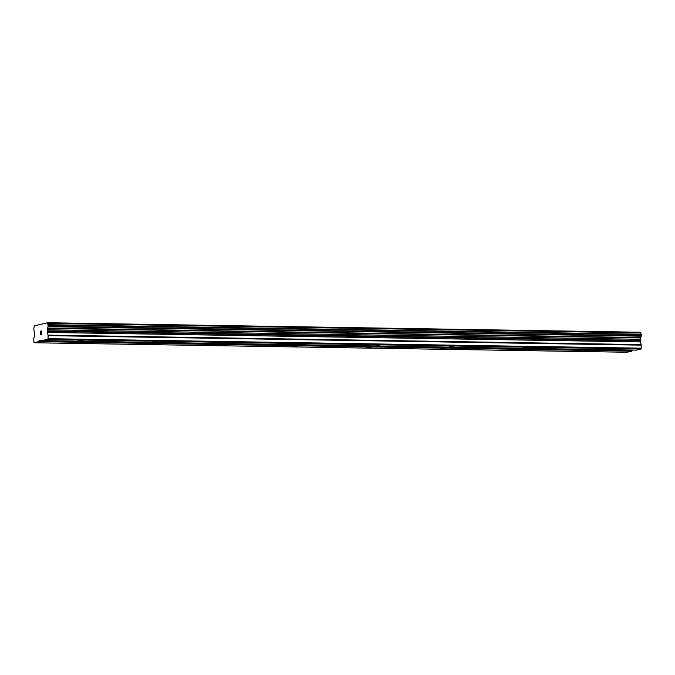 <?xml version="1.0" encoding="UTF-8"?>
<svg xmlns="http://www.w3.org/2000/svg" width="675" height="675" viewBox="0 0 675 675"><rect width="100%" height="100%" fill="white"/><g stroke="black" fill="none" stroke-linecap="round" stroke-linejoin="round"><path stroke-width="1.01" d="M74.613 342.512L70.284 342.714L74.613 342.512M148.753 343.693L144.425 343.904L148.753 343.693M222.885 344.883L218.565 345.085L222.885 344.883M297.025 346.073L292.705 346.275L297.025 346.073M371.166 347.262L366.837 347.465L371.166 347.262M445.306 348.443L440.977 348.646L445.306 348.443M519.446 349.633L515.118 349.836L519.446 349.633M593.578 350.823L589.258 351.025L593.578 350.823M83.168 340.521L78.848 340.723L83.168 340.521M157.309 341.702L152.98 341.913L157.309 341.702M231.449 342.892L227.121 343.094L231.449 342.892M305.581 344.081L301.261 344.284L305.581 344.081M379.721 345.271L375.401 345.473L379.721 345.271M453.862 346.452L449.542 346.655L453.862 346.452M528.002 347.642L523.673 347.844L528.002 347.642M602.142 348.832L597.814 349.034L602.142 348.832M633.116 350.072L632.112 350.308L631.918 351.118L627.05 352.249L33.944 342.757L33.75 338.985L34.644 334.302L34.138 331.223A1.747 0.439 -89.1 0 0 33.834 329.999L33.834 328.016A1.747 0.439 -89.1 0 0 34.163 326.548L34.307 325.839L47.579 322.751L47.723 323.392A1.747 0.439 -89.1 0 0 48.052 324.709L48.06 326.683A1.747 0.439 -89.1 0 0 47.748 328.058L47.25 331.374L48.144 335.635L47.95 339.491L38.998 340.808L38.804 341.618L33.944 342.757M47.579 322.751L640.693 332.243L47.689 323.156M43.082 340.622L636.196 350.123L641.056 348.992L641.25 345.136L640.356 340.875L640.862 337.559A1.747 0.439 -89.1 0 1 641.166 336.184L641.166 334.201A1.747 0.439 -89.1 0 1 640.837 332.893L640.803 332.657M40.804 331.096L40.323 331.206L40.804 331.096L40.382 332.733M40.61 332.682L40.382 334.277M40.804 334.176L40.314 334.505L40.314 331.206L40.323 334.505M41.403 330.961L41.403 334.26L41.192 331.864M41.352 331.4L41.352 334.268M631.918 351.118L38.804 341.618M632.112 350.308L38.998 340.808M640.862 337.559L47.748 328.058M640.803 337.913L47.689 328.413M641.25 348.182L48.144 338.681M641.056 348.992L47.95 339.491M640.837 332.893L47.723 323.392M641.166 334.201L48.052 324.709M641.25 334.631L48.144 325.131M641.25 335.728L48.144 326.227M641.166 336.184L48.06 326.683M640.465 339.289L47.36 329.788M640.356 340.394L47.25 330.902M640.356 340.875L47.25 331.374M640.465 341.93L47.36 332.429M641.191 344.604L48.085 335.104M641.25 345.136L48.144 335.635"/></g></svg>
